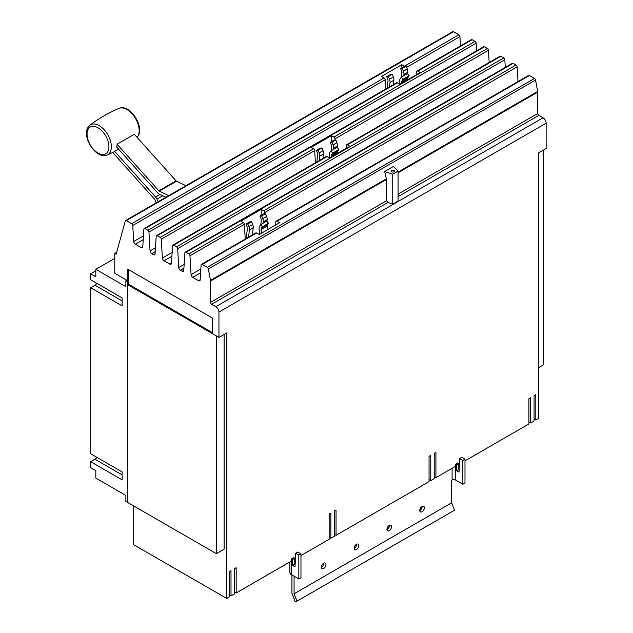 <?xml version="1.0" encoding="UTF-8"?>
<svg xmlns="http://www.w3.org/2000/svg" width="633" height="633" viewBox="0 0 633 633"><rect width="100%" height="100%" fill="white"/><g stroke="black" fill="none" stroke-linecap="round" stroke-linejoin="round"><path stroke-width="0.95" d="M156.264 202.829L154.824 199.624A1.219 0.704 -120 0 0 154.484 199.094L112.737 152.521M112.729 152.513A17.89 10.326 -120 0 0 112.998 152.395A17.89 10.326 -120 0 0 114.581 151.287L118.64 149.23M114.581 151.287L155.576 197.021A4.874 2.809 60 0 1 156.937 199.134L158.115 201.753M165.87 197.274L159.516 194.252A4.874 2.809 60 0 1 157.759 192.875L116.765 147.141A17.89 10.326 -120 0 0 117.097 144.221L158.851 190.802A1.219 0.704 -120 0 0 159.287 191.15L168.71 195.637M185.936 185.698L176.512 181.204A1.219 0.704 60 0 1 176.069 180.864L134.323 134.275L117.097 144.221M259.609 234.273L259.063 228.782A5.8 3.347 60 0 1 259.585 226.139L260.646 224.628L266.77 221.091L268.511 223.259L262.386 226.796L261.326 228.307A2.951 1.709 -120 0 0 261.057 229.652L261.421 233.237M260.646 224.628L262.386 226.796M267.545 229.7L267.181 226.116A2.951 1.709 60 0 1 267.45 224.77L268.511 223.259M329.651 157.902L329.366 155.038A5.8 3.347 60 0 1 329.88 152.395L330.948 150.883L337.072 147.347L338.813 149.515L332.689 153.051L331.629 154.563A2.951 1.709 -120 0 0 331.36 155.908L331.455 156.857M330.948 150.883L332.689 153.051M337.579 153.321L337.484 152.371A2.951 1.709 60 0 1 337.753 151.026L338.813 149.515M399.993 84.181L399.708 81.317A5.8 3.347 60 0 1 400.23 78.674L401.29 77.163L407.415 73.626L409.155 75.794L403.031 79.331L401.971 80.842A2.951 1.709 -120 0 0 401.71 82.187L401.805 83.137M401.29 77.163L403.031 79.331M407.929 79.6L407.834 78.65A2.951 1.709 60 0 1 408.095 77.305L409.155 75.794M95.828 270.813L90.661 273.796L90.661 279.762L122.129 297.929L122.129 305.881L90.661 287.714L90.661 453.75L122.129 471.917L122.129 479.869L90.661 461.702L94.966 459.218A4.874 2.809 120 0 0 96.928 457.366M90.661 287.714L94.966 285.23A4.874 2.809 120 0 0 96.928 283.378M291.924 574.97L291.924 593.216L295.081 601.35L296.948 601.184L454.51 510.214L451.645 502.824L451.645 480.273L452.089 480.012A2.413 1.393 180 0 1 455.499 480.012L462.834 484.253L462.834 460.389L459.677 458.561L461.829 457.319L464.986 459.147L462.834 460.389M246.253 238.451L247.376 228.473A2.951 1.709 -120 0 0 247.115 226.82L246.055 224.082L247.796 223.932L248.856 226.669A5.8 3.347 60 0 1 249.378 229.906L248.563 237.114M252.409 234.898L253.224 227.69A5.8 3.347 -120 0 0 252.709 224.446L251.649 221.708L249.9 221.859L246.055 224.082M251.649 221.708L247.796 223.932M266.944 221.321L267.134 219.659A5.8 3.347 -120 0 0 266.62 216.415L265.551 213.677L261.706 215.9L262.766 218.638A5.8 3.347 60 0 1 263.288 221.882L263.138 223.188M265.551 213.677L263.811 213.835L259.965 216.051L261.706 215.9M260.828 224.525L261.287 220.442A2.951 1.709 -120 0 0 261.025 218.789L259.965 216.051M316.864 161.961L317.679 154.729A2.951 1.709 -120 0 0 317.418 153.075L316.358 150.338L318.098 150.187L319.159 152.917A5.8 3.347 60 0 1 319.681 156.161L319.174 160.632M323.02 158.408L323.526 153.946A5.8 3.347 -120 0 0 323.012 150.701L321.944 147.964L320.203 148.114L316.358 150.338M321.944 147.964L318.098 150.187M337.247 147.576L337.436 145.914A5.8 3.347 -120 0 0 336.914 142.67L335.854 139.933L332.009 142.156L333.069 144.894A5.8 3.347 60 0 1 333.591 148.138L333.441 149.443M335.854 139.933L334.113 140.083L330.268 142.306L332.009 142.156M331.13 150.781L331.589 146.698A2.951 1.709 -120 0 0 331.328 145.044L330.268 142.306M387.214 88.216L388.029 81.008A2.951 1.709 -120 0 0 387.76 79.354L386.7 76.617L388.44 76.466L389.509 79.204A5.8 3.347 60 0 1 390.023 82.448L389.524 86.879M393.37 84.664L393.876 80.225A5.8 3.347 -120 0 0 393.354 76.981L392.294 74.243L390.553 74.393L386.7 76.617M392.294 74.243L388.44 76.466M407.597 73.855L407.779 72.194A5.8 3.347 -120 0 0 407.264 68.95L406.204 66.212L402.351 68.435L403.411 71.173A5.8 3.347 60 0 1 403.933 74.417L403.783 75.723M406.204 66.212L404.455 66.37L400.61 68.586L402.351 68.435M401.472 77.06L401.939 72.977A2.951 1.709 -120 0 0 401.67 71.323L400.61 68.586M90.661 273.796L95.828 276.779L95.828 269.318L125.872 286.67L125.872 280.704L127.684 281.748L127.684 502.467L125.872 501.423L125.872 495.457L95.828 478.105L95.828 470.651L90.661 467.668L90.661 461.702M95.828 269.318L114.771 258.383M294.076 576.212L294.076 593.794L451.645 502.824M294.076 593.794L296.948 601.184M424.363 507.753A3.244 1.875 -60 0 1 422.947 511.021A3.244 1.875 -60 0 1 420.447 511.891A3.244 1.875 -60 0 1 419.774 510.404A3.244 1.875 -60 0 1 421.19 507.136A3.244 1.875 -60 0 1 423.691 506.265A3.244 1.875 -60 0 1 424.363 507.753M419.774 510.562A3.244 1.875 120 0 0 422.211 506.511A3.244 1.875 120 0 0 422.211 506.353M391.558 526.696A3.244 1.875 -60 0 1 390.142 529.963A3.244 1.875 -60 0 1 387.641 530.834A3.244 1.875 -60 0 1 386.969 529.346A3.244 1.875 -60 0 1 388.385 526.078A3.244 1.875 -60 0 1 390.885 525.208A3.244 1.875 -60 0 1 391.558 526.696M386.969 529.505A3.244 1.875 120 0 0 389.406 525.453A3.244 1.875 120 0 0 389.406 525.295M358.753 545.63A3.244 1.875 -60 0 1 357.336 548.898A3.244 1.875 -60 0 1 354.836 549.768A3.244 1.875 -60 0 1 354.163 548.281A3.244 1.875 -60 0 1 355.58 545.013A3.244 1.875 -60 0 1 358.08 544.143A3.244 1.875 -60 0 1 358.753 545.63M354.163 548.447A3.244 1.875 120 0 0 356.601 544.388A3.244 1.875 120 0 0 356.601 544.23M325.948 564.573A3.244 1.875 -60 0 1 324.531 567.841A3.244 1.875 -60 0 1 322.031 568.711A3.244 1.875 -60 0 1 321.358 567.223A3.244 1.875 -60 0 1 322.775 563.956A3.244 1.875 -60 0 1 325.275 563.085A3.244 1.875 -60 0 1 325.948 564.573M321.358 567.382A3.244 1.875 120 0 0 323.795 563.33A3.244 1.875 120 0 0 323.795 563.172M125.872 280.704L126.742 280.197M543.525 150.045L543.525 364.806L538.382 367.773M456.638 470.73L456.638 464.764L458.79 463.522L458.79 469.488L456.638 470.73L459.044 472.115L459.677 458.561M462.834 484.253L464.986 483.011L464.986 459.147M292.612 559.461L294.764 558.219L294.764 564.185L292.612 565.427L292.612 559.461L291.576 558.86L291.576 560.973L236.172 592.963L234.447 591.966M295.651 553.258L297.803 552.016L300.968 553.843L298.816 555.086L295.651 553.258L295.018 566.812L292.612 565.427M289.882 561.954L289.882 572.485A5.46 3.149 0 0 0 291.481 574.709L298.816 578.95L298.816 555.086M298.816 578.95L300.968 577.707L300.968 553.843M127.684 502.467L216.391 553.677L216.391 335.957M224.114 334.453L224.114 549.215L216.391 553.677M128.531 269.611L128.531 280.221L127.66 280.728L127.66 269.112L212.387 318.027L212.387 333.646L218.947 337.436L226.701 332.966L226.701 598.43L133.713 544.744L133.713 505.941M127.708 502.452L127.708 284.715L128.554 284.225L128.554 281.242L127.684 281.748M212.387 333.607L127.708 284.715M128.554 284.225L212.387 332.626M464.986 460.856L528.911 423.952L528.911 398.695L530.636 397.698L530.636 422.955L534.078 420.969L534.078 395.712L535.803 394.715L535.803 419.972L538.382 418.484L538.382 153.012L546.137 148.541L546.137 123.182A4.391 2.532 -120 0 0 543.027 117.801L538.818 115.372A1.543 0.894 60 0 1 537.726 113.481L537.726 92.141A3.402 1.962 -120 0 0 537.662 91.453L535.542 80.051A1.543 0.894 -120 0 0 534.481 78.468L529.37 75.517A1.543 0.894 -120 0 0 528.595 75.438L276.162 221.186A1.543 0.894 60 0 1 276.93 221.257L279.549 222.769L259.206 234.511L256.594 232.999A1.543 0.894 -120 0 0 255.819 232.928L201.413 264.341A1.543 0.894 -120 0 0 201.096 264.958L200.163 279.873A2.318 1.337 60 0 1 199.68 280.807A2.318 1.337 60 0 1 198.525 280.696L192.709 277.333A2.318 1.337 60 0 1 191.071 274.627L189.963 255.748A1.543 0.894 -120 0 0 188.871 253.944L185.975 252.274A1.543 0.894 -120 0 0 185.2 252.195A1.543 0.894 -120 0 0 184.883 252.812L183.776 270.418A2.318 1.337 60 0 1 183.301 271.351A2.318 1.337 60 0 1 182.146 271.233L180.397 270.228A2.318 1.337 60 0 1 178.759 267.522L177.651 248.642A1.543 0.894 -120 0 0 176.56 246.838L173.664 245.161A1.543 0.894 -120 0 0 172.888 245.082A1.543 0.894 -120 0 0 172.572 245.707L171.464 263.312A2.318 1.337 60 0 1 170.989 264.238A2.318 1.337 60 0 1 169.834 264.127L164.01 260.764A2.318 1.337 60 0 1 162.38 258.058L161.273 239.187A1.543 0.894 -120 0 0 160.181 237.375L157.285 235.705A1.543 0.894 -120 0 0 156.509 235.626A1.543 0.894 -120 0 0 156.193 236.251L155.085 253.849A2.318 1.337 60 0 1 154.61 254.782A2.318 1.337 60 0 1 153.447 254.672L151.698 253.659A2.318 1.337 60 0 1 150.061 250.953L148.961 232.074A1.543 0.894 -120 0 0 147.869 230.27L144.973 228.6A1.543 0.894 -120 0 0 144.197 228.521A1.543 0.894 -120 0 0 143.881 229.138L142.773 246.743A2.318 1.337 60 0 1 142.298 247.677A2.318 1.337 60 0 1 141.135 247.558L135.32 244.203A2.318 1.337 60 0 1 133.682 241.497L132.748 225.498A1.543 0.894 -120 0 0 131.656 223.694L126.339 220.624A1.543 0.894 -120 0 0 125.563 220.545A1.543 0.894 -120 0 0 125.287 220.949L116.14 254.189L114.771 253.398L116.654 252.306M535.803 419.972L534.078 418.975M530.636 422.955L528.911 421.958M456.638 464.764L455.602 464.163L457.754 462.921L458.79 463.522M455.602 464.163L455.602 466.276L435.923 477.638L434.206 476.641M300.968 555.552L329.16 539.276L329.16 514.02L330.885 513.031L330.885 538.279L334.327 536.293L334.327 511.037L336.044 510.048L336.044 535.296L429.039 481.61L429.039 456.361L430.756 455.364L430.756 480.621L434.206 478.627L434.206 453.378L435.923 452.381L435.923 477.638M430.756 480.621L429.039 479.624M336.044 535.296L334.327 534.307M330.885 538.279L329.16 537.29M294.764 559.129L295.397 558.773M291.576 558.86L293.728 557.618L294.764 558.219M226.701 598.43L229.281 596.943L229.281 571.686L231.005 570.689L231.005 595.946L234.447 593.96L234.447 568.703L236.172 567.706L236.172 592.963M231.005 595.946L229.281 594.949M458.79 464.432L459.416 464.068M245.232 239.037L244.37 224.335A1.543 0.894 -120 0 0 243.278 222.531L240.833 221.123L261.176 209.381L263.621 210.789A1.543 0.894 60 0 1 264.713 212.593L264.776 213.748M261.176 209.381L261.176 215.355M261.176 219.247L261.176 221.455M275.64 225.024L275.838 221.803A1.543 0.894 60 0 1 276.162 221.186M346.148 148.375L346.33 145.384A1.543 0.894 60 0 1 346.647 144.767A1.543 0.894 60 0 1 347.422 144.838L349.843 146.239L329.508 157.981L327.087 156.58A1.543 0.894 -120 0 0 326.311 156.509L172.888 245.082M315.408 162.8L314.696 150.607A1.543 0.894 -120 0 0 313.604 148.802L311.135 147.378L331.478 135.636L333.939 137.06A1.543 0.894 60 0 1 335.031 138.864L335.102 139.996M331.478 135.636L331.478 141.61M331.478 145.503L331.478 147.711M416.467 74.67L416.656 71.656A1.543 0.894 60 0 1 416.973 71.031A1.543 0.894 60 0 1 417.748 71.11L420.193 72.518L399.85 84.26L397.405 82.852A1.543 0.894 -120 0 0 396.638 82.773L144.197 228.521M385.734 89.071L385.188 79.758A1.543 0.894 -120 0 0 384.096 77.946L381.485 76.443L401.82 64.701L404.432 66.204A1.543 0.894 60 0 1 404.645 66.354M401.82 64.701L401.82 67.889M401.82 71.782L401.82 73.99M128.554 280.237L128.554 281.242M218.947 337.436L218.947 312.077A4.391 2.532 -120 0 0 215.845 306.696L211.636 304.267A1.543 0.894 60 0 1 210.544 302.376L210.544 281.036A3.402 1.962 -120 0 0 210.472 280.356L208.36 268.946A1.543 0.894 -120 0 0 207.292 267.363L202.188 264.412A1.543 0.894 -120 0 0 201.413 264.341M518.008 81.554L517.153 66.853A1.543 0.894 -120 0 0 516.061 65.049L513.157 63.371A1.543 0.894 -120 0 0 512.39 63.292L185.2 252.195M505.284 67.399L504.833 59.739A1.543 0.894 -120 0 0 503.749 57.935L500.845 56.266A1.543 0.894 -120 0 0 500.07 56.187L346.647 144.767M489.167 62.485L488.454 50.284A1.543 0.894 -120 0 0 487.363 48.48L484.467 46.81A1.543 0.894 -120 0 0 483.691 46.731L156.509 235.626M476.594 50.83L476.143 43.179A1.543 0.894 -120 0 0 475.051 41.374L472.155 39.697A1.543 0.894 -120 0 0 471.379 39.618L416.973 71.031M460.476 45.916L459.93 36.603A1.543 0.894 -120 0 0 458.838 34.799L453.521 31.729A1.543 0.894 -120 0 0 452.753 31.65L125.563 220.545M114.771 253.398L114.771 273.282L127.66 280.728M392.729 204.119L387.894 202.505L386.51 200.78L386.51 179.448L384.666 171.503L393.409 166.455L398.07 171.108L398.07 201.041L392.729 204.119L392.729 174.194L384.666 171.503M398.07 171.108L392.729 174.194M391.574 171.828A1.701 0.981 180 0 1 391.075 171.139A1.701 0.981 180 0 1 392.128 170.23A1.701 0.981 180 0 1 393.979 170.443A1.701 0.981 180 0 1 394.478 171.139A1.701 0.981 180 0 1 393.425 172.041A1.701 0.981 180 0 1 391.574 171.828M88.082 129.354A15.469 8.933 60 0 1 102.617 131.64A15.469 8.933 60 0 1 107.911 151.477A15.469 8.933 60 0 1 93.368 149.198A15.469 8.933 60 0 1 88.082 129.354M107.167 155.03C96.817 159.959 81.807 137.804 87.758 127.755L89.926 125.16A17.289 9.978 60 0 1 105.814 131.743A17.289 9.978 60 0 1 110.237 152.11A17.289 9.978 60 0 1 107.167 155.03L112.998 152.395M137.124 137.408A17.289 9.978 -120 0 0 138.041 136.055A17.289 9.978 -120 0 0 134.323 116.67A17.289 9.978 -120 0 0 118.949 108.401C129.306 103.472 144.308 125.635 138.366 135.676L137.139 137.424M155.576 197.021L159.991 194.473M156.937 199.134L162.744 195.787M176.512 181.204L159.287 191.15M176.069 180.864L158.851 190.802M261.326 228.307L267.45 224.77M261.057 229.652L267.181 226.116M331.629 154.563L337.753 151.026M331.36 155.908L337.484 152.371M401.971 80.842L408.095 77.305M401.71 82.187L407.834 78.65M94.966 459.218L122.129 474.9M94.966 285.23L122.129 300.912M252.709 224.446L248.856 226.669M253.224 227.69L249.378 229.906M267.134 219.659L263.288 221.882M266.62 216.415L262.766 218.638M323.012 150.701L319.159 152.917M323.526 153.946L319.681 156.161M337.436 145.914L333.591 148.138M336.914 142.67L333.069 144.894M393.354 76.981L389.509 79.204M393.876 80.225L390.023 82.448M407.779 72.194L403.933 74.417M407.264 68.95L403.411 71.173M455.499 480.012L455.499 466.331M452.089 480.012L452.089 468.301M291.481 574.709L291.481 561.028M131.656 223.694L384.096 77.946M132.748 225.498L385.188 79.758M133.682 241.497L143.454 235.856M135.32 244.203L143.216 239.638M141.135 247.558L142.781 246.609M144.973 228.6L397.405 82.852M160.181 237.375L313.604 148.802M161.273 239.187L314.696 150.607M162.38 258.058L172.152 252.417M164.01 260.764L171.915 256.207M169.834 264.127L171.472 263.178M173.664 245.161L327.087 156.58M188.871 253.944L243.278 222.531M189.963 255.748L244.37 224.335M191.071 274.627L200.843 268.985M192.709 277.333L200.606 272.776M198.525 280.696L200.17 279.746M202.188 264.412L256.594 232.999M218.947 312.077L546.137 123.182M215.845 306.696L543.027 117.801M207.292 267.363L534.481 78.468M276.93 221.257L529.37 75.517M264.713 212.593L517.153 66.853M263.621 210.789L516.061 65.049M185.975 252.274L513.157 63.371M182.146 271.233L183.792 270.283M180.397 270.228L183.918 268.186M178.759 267.522L184.156 264.404M177.651 248.642L504.833 59.739M176.56 246.838L503.749 57.935M347.422 144.838L500.845 56.266M335.031 138.864L488.454 50.284M333.939 137.06L487.363 48.48M157.285 235.705L484.467 46.81M153.447 254.672L155.093 253.722M151.698 253.659L155.227 251.625M150.061 250.953L155.465 247.835M148.961 232.074L476.143 43.179M147.869 230.27L475.051 41.374M417.748 71.11L472.155 39.697M406.647 67.367L459.93 36.603M404.432 66.204L458.838 34.799M126.339 220.624L453.521 31.729M398.07 194.109L537.726 113.481M398.07 172.769L537.726 92.141M398.07 196.634L538.818 115.372M211.636 304.267L387.894 202.505M210.544 302.376L386.51 200.78M210.544 281.036L386.51 179.448M210.472 280.356L386.423 178.767M208.36 268.946L535.542 80.051M398.07 172.041L537.662 91.453M89.926 125.16C98.922 118.403 108.599 112.816 118.949 108.401"/></g></svg>
